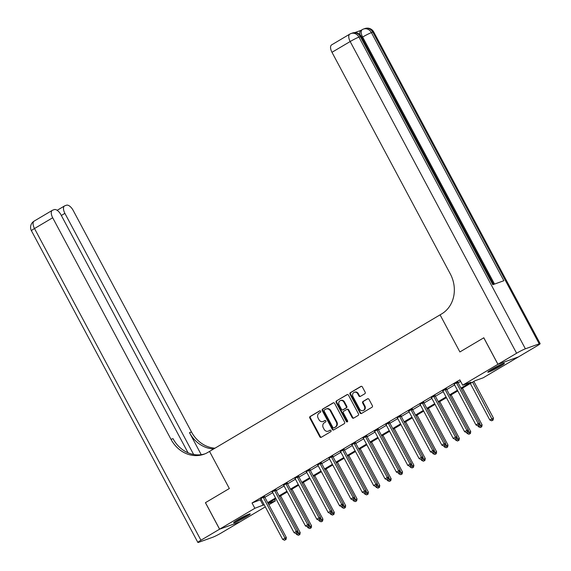 <?xml version="1.0" encoding="UTF-8"?>
<svg xmlns="http://www.w3.org/2000/svg" width="571" height="571" viewBox="0 0 571 571"><rect width="100%" height="100%" fill="white"/><g stroke="black" fill="none" stroke-linecap="round" stroke-linejoin="round"><path stroke-width="0.86" d="M320.652 411.22A0.828 0.721 -109.8 0 0 319.639 410.863L310.153 416.48A1.185 1.035 -109.8 0 0 309.817 418.051L319.817 436.786A1.185 1.035 -109.8 0 0 321.266 437.293L330.752 431.676A0.828 0.721 -109.8 0 0 329.974 430.22L328.746 430.948A3.79 3.305 -109.8 0 1 328.254 431.184A3.79 3.305 -109.8 0 1 324.114 429.313L323.279 427.75A3.79 3.305 -109.8 0 1 324.357 422.726L325.584 421.998A0.828 0.721 -109.8 0 0 324.806 420.542L323.579 421.27A3.79 3.305 -109.8 0 1 323.086 421.505A3.79 3.305 -109.8 0 1 318.946 419.635L318.111 418.072A3.79 3.305 -109.8 0 1 319.189 413.047L320.417 412.319A0.828 0.721 -109.8 0 0 320.652 411.22M500.424 366.211A9.407 0.757 -28.1 0 1 487.812 372.192A9.407 0.757 -28.1 0 1 491.788 369.316A9.407 0.757 -28.1 0 1 504.407 363.334A9.407 0.757 -28.1 0 1 500.424 366.211M246.229 516.791A9.407 0.757 -28.1 0 1 233.618 522.772A9.407 0.757 -28.1 0 1 237.593 519.895A9.407 0.757 -28.1 0 1 250.212 513.914A9.407 0.757 -28.1 0 1 246.229 516.791M364.819 393.754A1.185 1.035 -109.8 0 0 365.162 392.184L362.349 386.931A1.185 1.035 -109.8 0 0 360.908 386.417L350.373 392.662A1.185 1.035 -109.8 0 0 350.03 394.233L360.037 412.961A1.185 1.035 -109.8 0 0 361.486 413.475L372.021 407.23A1.185 1.035 -109.8 0 0 372.356 405.667L368.966 399.315A1.185 1.035 -109.8 0 0 367.517 398.801L363.006 401.477A1.185 1.035 -109.8 0 0 362.671 403.047L364.355 406.195A3.169 2.762 -109.8 0 1 363.035 410.585A3.169 2.762 -109.8 0 1 359.58 409.022L352.992 396.688A3.169 2.762 -109.8 0 1 354.305 392.298A3.169 2.762 -109.8 0 1 357.767 393.862L358.866 395.917A1.185 1.035 -109.8 0 0 360.315 396.424L364.819 393.754M483.765 337.804L459.891 351.95L483.765 337.804L497.919 364.312L518.397 356.939L483.159 377.816L474.858 380.807L461.318 388.822M265.315 506.862L240.105 521.794L219.621 529.167L205.467 502.658L229.342 488.519L209.528 451.411L440.077 314.842L459.891 351.95L440.077 314.842L441.718 313.872A30.149 26.316 -109.8 0 0 450.298 273.894L331.979 52.304A7.237 3.483 -120.6 0 1 331.615 44.888L349.802 34.11A7.237 3.483 59.4 0 0 350.173 41.533L331.979 52.304M219.621 529.167L254.866 508.29L264.166 504.707M460.954 388.137L470.982 382.199L462.674 385.189L459.848 379.886L252.032 502.987L254.866 508.29M462.674 385.189L497.919 364.312M334.592 403.376A1.185 1.035 -109.8 0 0 333.143 402.869L322.608 409.107A1.185 1.035 -109.8 0 0 322.272 410.677L332.272 429.406A1.185 1.035 -109.8 0 0 333.721 429.92L344.256 423.682A1.185 1.035 -109.8 0 0 344.591 422.112L334.592 403.376M336.49 400.885L347.025 394.64A1.185 1.035 -109.8 0 1 348.474 395.153L358.474 413.889A1.185 1.035 -109.8 0 1 358.138 415.46L353.627 418.129A1.185 1.035 -109.8 0 1 352.179 417.615L348.124 410.021A1.185 1.035 -109.8 0 0 346.676 409.507L343.685 411.277A1.185 1.035 -109.8 0 0 343.349 412.847L347.568 420.756A0.828 0.721 -109.8 0 1 346.319 421.498L336.155 402.455A1.185 1.035 -109.8 0 1 336.49 400.885L347.454 394.518M252.032 502.987L261.34 499.411M264.865 497.32L272.702 492.673M276.236 490.582L284.072 485.942M287.598 483.851L295.443 479.205M298.968 477.113L306.813 472.474M310.339 470.383L318.175 465.736M321.709 463.645L329.546 459.005M333.071 456.914L340.916 452.268M344.441 450.176L352.286 445.537M355.812 443.446L363.648 438.799M367.182 436.708L375.019 432.069M378.544 429.977L386.389 425.331M389.914 423.239L397.759 418.6M401.285 416.509L409.129 411.862M412.655 409.771L420.492 405.132M424.017 403.04L431.862 398.394M435.387 396.303L443.232 391.663M446.758 389.572L454.602 384.925M458.128 382.834L460.633 381.357M264.573 496.492L260.897 498.669M275.943 489.761L272.267 491.938M287.306 483.023L283.637 485.2M298.676 476.293L295.007 478.469M310.046 469.555L306.37 471.732M321.416 462.824L317.74 465.001M332.779 456.086L329.11 458.263M344.149 449.356L340.48 451.533M355.519 442.618L351.843 444.795M366.889 435.887L363.213 438.064M378.252 429.149L374.583 431.326M389.622 422.419L385.953 424.596M400.992 415.681L397.316 417.858M412.362 408.95L408.686 411.127M423.725 402.212L420.056 404.389M435.095 395.482L431.426 397.659M446.465 388.744L442.789 390.921M457.835 382.013L454.159 384.19M274.565 499.454L275.343 500.924L268.841 504.771M268.163 503.501L275.343 500.924M457.792 390.914L449.955 395.56M446.429 397.644L438.585 402.291M435.059 404.382L427.215 409.029M423.689 411.113L415.845 415.759M412.319 417.851L404.482 422.497M400.956 424.581L393.112 429.228M389.586 431.319L381.742 435.966M378.216 438.05L370.372 442.696M366.846 444.788L359.009 449.434M355.483 451.518L347.639 456.165M344.113 458.256L336.269 462.903M332.743 464.987L324.899 469.633M321.373 471.725L313.536 476.371M310.01 478.455L302.166 483.102M298.64 485.193L290.796 489.839M287.27 491.924L279.426 496.57M275.9 498.661L268.063 503.308M267.692 502.623L275.536 497.976M279.062 495.885L286.906 491.238M290.432 489.154L298.276 484.508M301.802 482.416L309.639 477.77M313.165 475.686L321.009 471.039M324.535 468.948L332.379 464.302M335.905 462.217L343.749 457.571M347.275 455.48L355.112 450.833M358.638 448.749L366.482 444.102M370.008 442.011L377.852 437.365M381.378 435.28L389.222 430.634M392.748 428.543L400.585 423.896M404.111 421.812L411.955 417.165M415.481 415.074L423.325 410.428M426.851 408.344L434.695 403.697M438.221 401.606L446.058 396.959M449.584 394.875L457.428 390.229M260.34 500.003L263.167 505.299M323.086 421.505L323.636 421.305A3.79 3.305 -109.8 0 0 324.135 421.07L323.579 421.27M325.17 420.456L324.135 421.07M328.254 431.184L328.803 430.984A3.79 3.305 -109.8 0 0 329.303 430.748L328.746 430.948M330.338 430.134L329.303 430.748M320.003 410.777L310.71 416.28A1.185 1.035 -109.8 0 0 310.374 417.851L320.374 436.587A1.185 1.035 -109.8 0 0 321.394 437.222M333.571 402.741L323.165 408.907A1.185 1.035 -109.8 0 0 322.822 410.478L332.829 429.206A1.185 1.035 -109.8 0 0 333.842 429.849M324.371 409.978A0.828 0.721 -109.8 0 0 324.128 411.077L332.914 427.522A0.828 0.721 -109.8 0 0 333.928 427.879L335.22 427.115A3.79 3.305 -109.8 0 0 336.298 422.09L330.295 410.849A3.79 3.305 -109.8 0 0 326.155 408.979A3.79 3.305 -109.8 0 0 325.663 409.214L324.371 409.978M334.256 427.765A0.828 0.721 -109.8 0 0 334.478 427.679L333.928 427.879M326.155 408.979L326.712 408.779A3.79 3.305 -109.8 0 1 330.852 410.656L336.854 421.89A3.79 3.305 -109.8 0 1 335.777 426.915L334.478 427.679M347.232 409.307A1.185 1.035 -109.8 0 1 348.674 409.821L352.735 417.415A1.185 1.035 -109.8 0 0 353.749 418.051M337.04 400.685A1.185 1.035 -109.8 0 0 336.704 402.255L346.875 421.298A0.828 0.721 -109.8 0 0 347.482 421.741M343.913 402.134A3.169 2.762 -109.8 0 0 340.452 400.571A3.169 2.762 -109.8 0 0 339.138 404.967L341.458 409.307A1.185 1.035 -109.8 0 0 342.907 409.821L345.898 408.051A1.185 1.035 -109.8 0 0 346.233 406.481L343.913 402.134L344.47 401.934A3.169 2.762 -109.8 0 0 341.008 400.371L340.452 400.571M343.142 409.735A1.185 1.035 -109.8 0 0 343.464 409.621L342.907 409.821M344.47 401.934L346.79 406.281A1.185 1.035 -109.8 0 1 346.454 407.851L343.464 409.621M354.305 392.298L354.862 392.099A3.169 2.762 -109.8 0 1 358.324 393.662L359.416 395.717A1.185 1.035 -109.8 0 0 360.437 396.353M363.035 410.585L363.591 410.385A3.169 2.762 -109.8 0 0 364.905 405.995L364.355 406.195M367.945 398.679L363.563 401.277A1.185 1.035 -109.8 0 0 363.227 402.848L364.905 405.995M361.336 386.296L350.922 392.463A1.185 1.035 -109.8 0 0 350.587 394.033L360.587 412.762A1.185 1.035 -109.8 0 0 361.607 413.397M296.028 533.485L296.549 534.456L300.203 532.615L280.597 495.878M299.29 534.741L298.383 535.284L299.846 534.542L299.29 534.741L297.705 531.023M298.383 535.284L296.549 534.456M300.203 532.615L299.846 534.542M263.188 496.991L263.217 497.155A1.206 1.049 -109.8 0 0 263.359 497.591L284.986 538.089L282.709 539.438L261.083 498.94A1.206 1.049 -109.8 0 0 260.811 498.583L260.69 498.476M264.523 496.199L264.594 496.656A1.206 1.049 -109.8 0 0 264.744 497.091L286.371 537.589L284.986 538.089L285.45 539.723L284.544 540.259L285.45 539.723M286.007 539.524L286.371 537.589M282.709 539.438L284.544 540.259M307.398 526.755L307.919 527.725L311.573 525.877L291.959 489.147M310.66 528.011L309.753 528.546L311.216 527.811L310.66 528.011L309.075 524.285M309.753 528.546L307.919 527.725M311.573 525.877L311.216 527.811M318.768 520.017L319.289 520.988L322.943 519.146L303.329 482.409M322.03 521.273L321.116 521.815L322.579 521.073L322.03 521.273L320.445 517.554M321.116 521.815L319.289 520.988M322.943 519.146L322.579 521.073M330.138 513.286L330.652 514.257L334.313 512.408L314.7 475.679M333.4 514.542L332.486 515.078L333.949 514.343L333.4 514.542L331.808 510.817M332.486 515.078L330.652 514.257M334.313 512.408L333.949 514.343M274.558 490.261L274.58 490.418A1.206 1.049 -109.8 0 0 274.73 490.853L296.349 531.358L294.079 532.7L272.453 492.202A1.206 1.049 -109.8 0 0 272.174 491.845L272.06 491.738M275.893 489.468L275.964 489.925A1.206 1.049 -109.8 0 0 276.114 490.361L297.734 530.859L296.349 531.358L296.82 532.986L295.914 533.528L296.82 532.986M297.377 532.793L297.734 530.859M294.079 532.7L295.914 533.528M285.921 483.523L285.95 483.687A1.206 1.049 -109.8 0 0 286.092 484.122L307.719 524.621L305.449 525.97L283.823 485.471A1.206 1.049 -109.8 0 0 283.544 485.114L283.43 485.007M287.263 482.731L287.334 483.187A1.206 1.049 -109.8 0 0 287.477 483.623L309.104 524.121L307.719 524.621L308.19 526.255L307.284 526.79L308.19 526.255M308.747 526.055L309.104 524.121M305.449 525.97L307.284 526.79M297.291 476.792L297.32 476.949A1.206 1.049 -109.8 0 0 297.462 477.385L319.089 517.89L316.812 519.232L295.193 478.734A1.206 1.049 -109.8 0 0 294.914 478.377L294.793 478.27M298.633 476L298.704 476.457A1.206 1.049 -109.8 0 0 298.847 476.892L320.474 517.39L319.089 517.89L319.56 519.517L318.647 520.06L319.56 519.517M320.11 519.325L320.474 517.39M316.812 519.232L318.647 520.06M341.501 506.548L342.022 507.519L345.676 505.678L326.07 468.941M344.763 507.805L343.856 508.347L345.319 507.605L344.763 507.805L343.178 504.086M343.856 508.347L342.022 507.519M345.676 505.678L345.319 507.605M308.661 470.054L308.69 470.218A1.206 1.049 -109.8 0 0 308.832 470.654L330.459 511.152L328.182 512.501L306.556 471.996A1.206 1.049 -109.8 0 0 306.284 471.639L306.163 471.539M309.996 469.262L310.067 469.719A1.206 1.049 -109.8 0 0 310.217 470.154L331.844 510.652L330.459 511.152L330.923 512.787L330.017 513.322L330.923 512.787M331.48 512.587L331.844 510.652M328.182 512.501L330.017 513.322M247.286 514.842A8.137 0.657 -28.1 0 1 241.626 518.147A8.137 0.657 -28.1 0 1 236.016 520.866M235.309 521.323A9.343 0.749 151.9 0 0 241.654 518.247A9.343 0.749 151.9 0 0 248.064 514.514M489.504 370.743A9.343 0.749 151.9 0 0 502.259 363.934M501.481 364.262A8.137 0.657 -28.1 0 1 490.211 370.286M219.578 529.196L205.424 502.687L229.342 488.519L209.528 451.411L207.894 452.382A30.149 26.316 70.2 0 1 203.947 454.238A30.149 26.316 70.2 0 1 171 439.342L52.689 217.751L34.496 228.528L200.935 540.237L219.578 529.196L240.056 521.815L221.412 532.871A7.237 0.585 151.9 0 1 212.633 537.297L198.801 542.272A7.237 0.585 151.9 0 1 197.873 542.45A7.237 0.585 151.9 0 1 200.935 540.237M193.64 454.487L64.894 213.361A7.237 3.483 59.4 0 1 64.523 205.945A7.237 3.483 59.4 0 1 64.816 205.803L66.45 205.217A7.237 3.483 59.4 0 1 73.167 210.385L191.485 431.976A30.149 26.316 70.2 0 0 214.974 448.185M213.704 448.942A30.149 26.316 70.2 0 1 189.493 432.69L201.228 454.673M188.052 452.796L60.961 214.775A7.237 3.483 59.4 0 0 54.245 209.607L52.611 210.199A7.237 3.483 59.4 0 0 52.318 210.335A7.237 3.483 59.4 0 0 52.689 217.751M204.932 453.859A30.149 26.316 70.2 0 1 172.999 438.628L171 439.342M360.073 34.802A7.237 3.483 -120.6 0 1 360.893 30.441L362.257 29.628A7.237 3.483 59.4 0 0 362.628 37.051L361.836 37.515M361.036 30.356L354.791 32.604M497.962 364.284L518.447 356.918L537.09 345.869A7.237 0.585 151.9 0 0 540.152 343.656A7.237 0.585 151.9 0 0 539.224 343.835L525.384 348.81A7.237 0.585 151.9 0 0 516.605 353.242L497.962 364.284L483.808 337.775M516.605 353.242L350.173 41.533A7.237 0.585 -28.1 0 1 358.952 37.108L360.337 36.608L492.802 284.701L503.872 280.718L371.407 32.626L372.784 32.126A7.237 0.585 -28.1 0 1 373.712 31.947L540.152 343.656M352.871 499.818L353.392 500.788L357.046 498.94L337.432 462.21M356.133 501.074L355.226 501.609L356.689 500.874L356.133 501.074L354.548 497.348M355.226 501.609L353.392 500.788M357.046 498.94L356.689 500.874M364.241 493.08L364.762 494.051L368.416 492.209L348.802 455.472M367.503 494.336L366.589 494.879L368.052 494.136L367.503 494.336L365.918 490.617M366.589 494.879L364.762 494.051M368.416 492.209L368.052 494.136M375.611 486.342L376.125 487.32L379.786 485.471L360.173 448.742M378.873 487.605L377.959 488.141L379.422 487.406L378.873 487.605L377.281 483.88M377.959 488.141L376.125 487.32M379.786 485.471L379.422 487.406M386.974 479.611L387.495 480.582L391.149 478.741L371.543 442.004M390.236 480.868L389.329 481.41L390.792 480.668L390.236 480.868L388.651 477.149M389.329 481.41L387.495 480.582M391.149 478.741L390.792 480.668M398.344 472.874L398.865 473.851L402.519 472.003L382.905 435.273M401.606 474.137L400.699 474.672L402.162 473.937L401.606 474.137L400.021 470.411M400.699 474.672L398.865 473.851M402.519 472.003L402.162 473.937M320.031 463.324L320.053 463.481A1.206 1.049 -109.8 0 0 320.203 463.916L341.829 504.421L339.552 505.763L317.926 465.265A1.206 1.049 -109.8 0 0 317.647 464.908L317.533 464.801M321.366 462.531L321.437 462.988A1.206 1.049 -109.8 0 0 321.587 463.424L343.207 503.922L341.829 504.421L342.293 506.049L341.387 506.591L342.293 506.049M342.85 505.856L343.207 503.922M339.552 505.763L341.387 506.591M331.394 456.586L331.423 456.75A1.206 1.049 -109.8 0 0 331.565 457.185L353.192 497.684L350.922 499.033L329.296 458.527A1.206 1.049 -109.8 0 0 329.017 458.17L328.903 458.07M332.736 455.794L332.807 456.25A1.206 1.049 -109.8 0 0 332.95 456.686L354.577 497.184L353.192 497.684L353.663 499.318L352.757 499.853L353.663 499.318M354.22 499.118L354.577 497.184M350.922 499.033L352.757 499.853M342.764 449.855L342.793 450.012A1.206 1.049 -109.8 0 0 342.935 450.448L364.562 490.953L362.285 492.295L340.666 451.797A1.206 1.049 -109.8 0 0 340.387 451.44L340.266 451.333M344.106 449.063L344.177 449.52A1.206 1.049 -109.8 0 0 344.32 449.955L365.947 490.453L364.562 490.953L365.033 492.58L364.12 493.123L365.033 492.58M365.583 492.388L365.947 490.453M362.285 492.295L364.12 493.123M354.134 443.117L354.163 443.282A1.206 1.049 -109.8 0 0 354.305 443.717L375.932 484.215L373.655 485.564L352.029 445.059A1.206 1.049 -109.8 0 0 351.757 444.702L351.636 444.602M355.469 442.325L355.54 442.782A1.206 1.049 -109.8 0 0 355.69 443.217L377.317 483.716L375.932 484.215L376.396 485.85L375.49 486.385L376.396 485.85M376.953 485.65L377.317 483.716M373.655 485.564L375.49 486.385M365.504 436.387L365.526 436.544A1.206 1.049 -109.8 0 0 365.676 436.979L387.302 477.484L385.025 478.826L363.399 438.328A1.206 1.049 -109.8 0 0 363.12 437.971L363.006 437.864M366.839 435.594L366.91 436.051A1.206 1.049 -109.8 0 0 367.06 436.487L388.68 476.985L387.302 477.484L387.766 479.112L386.86 479.654L387.766 479.112M388.323 478.919L388.68 476.985M385.025 478.826L386.86 479.654M409.714 466.143L410.235 467.114L413.889 465.272L394.275 428.535M412.976 467.399L412.062 467.942L413.525 467.199L412.976 467.399L411.391 463.681M412.062 467.942L410.235 467.114M413.889 465.272L413.525 467.199M376.874 429.649L376.896 429.813A1.206 1.049 -109.8 0 0 377.038 430.248L398.665 470.747L396.395 472.096L374.769 431.59A1.206 1.049 -109.8 0 0 374.49 431.233L374.376 431.126M378.209 428.857L378.28 429.313A1.206 1.049 -109.8 0 0 378.423 429.749L400.05 470.247L398.665 470.747L399.136 472.381L398.23 472.916L399.136 472.381M399.693 472.181L400.05 470.247M396.395 472.096L398.23 472.916M421.084 459.405L421.598 460.383L425.259 458.534L405.646 421.805M424.346 460.669L423.432 461.204L424.895 460.469L424.346 460.669L422.754 456.943M423.432 461.204L421.598 460.383M425.259 458.534L424.895 460.469M388.237 422.918L388.266 423.075A1.206 1.049 -109.8 0 0 388.408 423.511L410.035 464.016L407.765 465.358L386.139 424.86A1.206 1.049 -109.8 0 0 385.86 424.503L385.739 424.396M389.579 422.126L389.65 422.583A1.206 1.049 -109.8 0 0 389.793 423.011L411.42 463.516L410.035 464.016L410.506 465.643L409.593 466.186L410.506 465.643M411.056 465.451L411.42 463.516M407.765 465.358L409.593 466.186M432.447 452.675L432.968 453.645L436.629 451.804L417.016 415.067M435.709 453.931L434.802 454.473L436.265 453.731L435.709 453.931L434.124 450.212M434.802 454.473L432.968 453.645M436.629 451.804L436.265 453.731M399.607 416.18L399.636 416.345A1.206 1.049 -109.8 0 0 399.779 416.78L421.405 457.278L419.128 458.627L397.502 418.122A1.206 1.049 -109.8 0 0 397.23 417.765L397.109 417.658M400.942 415.388L401.013 415.845A1.206 1.049 -109.8 0 0 401.163 416.28L422.79 456.779L421.405 457.278L421.876 458.913L420.963 459.448L421.876 458.913M422.426 458.713L422.79 456.779M419.128 458.627L420.963 459.448M443.817 445.937L444.338 446.915L447.992 445.066L428.378 408.336M447.079 447.2L446.172 447.735L447.635 447L447.079 447.2L445.494 443.474M446.172 447.735L444.338 446.915M447.992 445.066L447.635 447M410.977 409.45L410.999 409.607A1.206 1.049 -109.8 0 0 411.149 410.042L432.775 450.548L430.498 451.889L408.872 411.391A1.206 1.049 -109.8 0 0 408.593 411.034L408.479 410.927M412.312 408.658L412.383 409.114A1.206 1.049 -109.8 0 0 412.533 409.543L434.153 450.048L432.775 450.548L433.239 452.175L432.333 452.717L433.239 452.175M433.796 451.982L434.153 450.048M430.498 451.889L432.333 452.717M455.187 439.206L455.708 440.177L459.362 438.335L439.749 401.599M458.449 440.462L457.535 441.005L458.998 440.262L458.449 440.462L456.864 436.744M457.535 441.005L455.708 440.177M459.362 438.335L458.998 440.262M422.347 402.712L422.369 402.876A1.206 1.049 -109.8 0 0 422.511 403.312L444.138 443.81L441.868 445.159L420.242 404.653A1.206 1.049 -109.8 0 0 419.963 404.297L419.849 404.189M423.682 401.92L423.753 402.377A1.206 1.049 -109.8 0 0 423.896 402.812L445.523 443.31L444.138 443.81L444.609 445.444L443.703 445.98L444.609 445.444M445.166 445.244L445.523 443.31M441.868 445.159L443.703 445.98M466.557 432.468L467.071 433.446L470.732 431.597L451.119 394.868M469.819 433.732L468.905 434.267L470.368 433.532L469.819 433.732L468.227 430.006M468.905 434.267L467.071 433.446M470.732 431.597L470.368 433.532M433.71 395.981L433.739 396.138A1.206 1.049 -109.8 0 0 433.881 396.574L455.508 437.079L453.238 438.421L431.612 397.923A1.206 1.049 -109.8 0 0 431.333 397.566L431.212 397.459M435.052 395.189L435.123 395.646A1.206 1.049 -109.8 0 0 435.266 396.074L456.893 436.579L455.508 437.079L455.979 438.706L455.066 439.249L455.979 438.706M456.529 438.507L456.893 436.579M453.238 438.421L455.066 439.249M477.92 425.738L478.441 426.708L482.102 424.867L462.489 388.13M481.182 426.994L480.275 427.536L481.738 426.794L481.182 426.994L479.597 423.275M480.275 427.536L478.441 426.708M482.102 424.867L481.738 426.794M470.326 383.491L489.811 419.978L493.465 418.129L473.851 381.399M492.552 420.263L491.645 420.798L493.108 420.063L492.552 420.263L472.602 382.142M491.645 420.798L489.811 419.978M493.465 418.129L493.108 420.063M445.08 389.244L445.109 389.408A1.206 1.049 -109.8 0 0 445.252 389.843L466.878 430.341L464.601 431.69L442.975 391.185A1.206 1.049 -109.8 0 0 442.703 390.828L442.582 390.721M446.415 388.451L446.486 388.908A1.206 1.049 -109.8 0 0 446.636 389.343L468.263 429.842L466.878 430.341L467.349 431.976L466.436 432.511L467.349 431.976M467.899 431.776L468.263 429.842M464.601 431.69L466.436 432.511M456.45 382.513L456.472 382.67A1.206 1.049 -109.8 0 0 456.622 383.105L478.248 423.611L475.971 424.952L454.345 384.454A1.206 1.049 -109.8 0 0 454.066 384.097L453.952 383.99M457.785 381.721L457.856 382.177A1.206 1.049 -109.8 0 0 458.006 382.606L479.626 423.111L478.248 423.611L478.712 425.238L477.806 425.78L478.712 425.238M479.269 425.038L479.626 423.111M475.971 424.952L477.806 425.78M320.374 436.587L319.817 436.786M310.374 417.851L309.817 418.051M310.71 416.28L310.153 416.48M332.829 429.206L332.272 429.406M322.822 410.478L322.272 410.677M323.165 408.907L322.608 409.107M335.777 426.915L335.22 427.115M336.854 421.89L336.298 422.09M330.852 410.656L330.295 410.849M352.735 417.415L352.179 417.615M348.674 409.821L348.124 410.021M346.875 421.298L346.319 421.498M336.704 402.255L336.155 402.455M346.454 407.851L345.898 408.051M346.79 406.281L346.233 406.481M359.416 395.717L358.866 395.917M358.324 393.662L357.767 393.862M363.227 402.848L362.671 403.047M363.563 401.277L363.006 401.477M360.587 412.762L360.037 412.961M350.587 394.033L350.03 394.233M350.922 392.463L350.373 392.662M263.217 497.155L264.594 496.656M263.359 497.591L264.744 497.091M274.58 490.418L275.964 489.925M274.73 490.853L276.114 490.361M285.95 483.687L287.334 483.187M286.092 484.122L287.477 483.623M297.32 476.949L298.704 476.457M297.462 477.385L298.847 476.892M308.69 470.218L310.067 469.719M308.832 470.654L310.217 470.154M189.493 432.69L191.485 431.976M64.894 213.361L61.333 215.474M34.496 228.528A7.237 3.483 -120.6 0 1 34.132 221.113A7.237 7.237 0 0 0 31.434 230.741A7.237 0.585 -28.1 0 1 34.496 228.528M539.224 343.835L372.784 32.126A7.237 6.317 -109.8 0 0 364.883 28.55L363.499 29.05A7.237 6.317 70.2 0 1 371.407 32.626A7.237 0.585 -28.1 0 0 362.628 37.051L494.529 284.08M493.658 284.394L361.257 36.43A7.237 0.585 -28.1 0 0 360.337 36.608A7.237 6.317 -109.8 0 0 352.428 33.032L351.044 33.532A7.237 7.237 0 0 0 349.802 34.11A7.237 3.483 59.4 0 1 350.094 33.974A7.237 6.317 70.2 0 1 351.044 33.532A7.237 6.317 70.2 0 1 358.952 37.108L525.384 348.81M362.549 29.492A7.237 3.483 59.4 0 0 362.257 29.628A7.237 7.237 0 0 1 363.499 29.05A7.237 6.317 70.2 0 0 362.549 29.492M320.053 463.481L321.437 462.988M320.203 463.916L321.587 463.424M331.423 456.75L332.807 456.25M331.565 457.185L332.95 456.686M342.793 450.012L344.177 449.52M342.935 450.448L344.32 449.955M354.163 443.282L355.54 442.782M354.305 443.717L355.69 443.217M365.526 436.544L366.91 436.051M365.676 436.979L367.06 436.487M376.896 429.813L378.28 429.313M377.038 430.248L378.423 429.749M388.266 423.075L389.65 422.583M388.408 423.511L389.793 423.011M399.636 416.345L401.013 415.845M399.779 416.78L401.163 416.28M410.999 409.607L412.383 409.114M411.149 410.042L412.533 409.543M422.369 402.876L423.753 402.377M422.511 403.312L423.896 402.812M433.739 396.138L435.123 395.646M433.881 396.574L435.266 396.074M445.109 389.408L446.486 388.908M445.252 389.843L446.636 389.343M456.472 382.67L457.856 382.177M456.622 383.105L458.006 382.606M334.37 427.736L333.814 427.929M347.382 409.236L346.833 409.436M343.307 409.692L342.75 409.892M64.523 205.945L57.15 210.314M52.318 210.335L34.132 221.113M31.434 230.741L197.873 542.45M361.257 36.43A7.237 7.237 0 0 0 352.428 33.032M373.712 31.947A7.237 7.237 0 0 0 364.883 28.55"/></g></svg>
